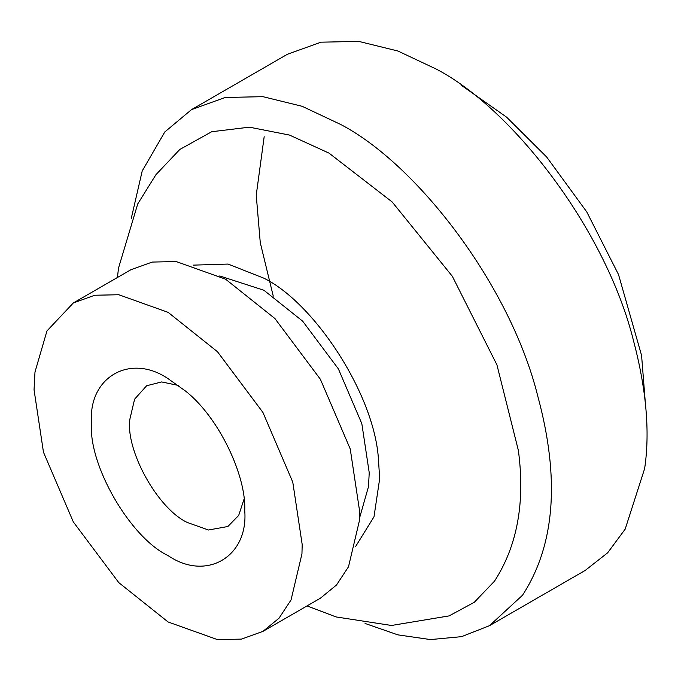 <?xml version="1.0" encoding="UTF-8"?>
<svg xmlns="http://www.w3.org/2000/svg" width="681" height="681" viewBox="0 0 681 681"><rect width="100%" height="100%" fill="white"/><g stroke="black" fill="none" stroke-linecap="round" stroke-linejoin="round"><path stroke-width="1.02" d="M178.388 385.437L161.644 381.939L146.645 385.744L134.6 399.194L129.926 418.951C125.193 449.647 157.285 508.392 187.275 522.463L208.429 530.014L227.905 526.49L238.699 515.398L244.045 499.147M244.734 510.631C248.565 556.717 206.326 581.71 168.122 555.636C130.216 537.709 88.087 464.731 91.509 422.944C88.087 377.197 130.216 352.869 168.122 378.704L185.402 390.971C218.907 417.189 246.445 475.917 244.734 510.631L244.734 511.405M131.254 218.473L142.21 170.965L164.811 131.944L191.523 109.615L287.288 54.327L320.981 42.179L358.717 41.388L397.925 51.015L436.266 69.087C512.206 108.509 605.877 229.361 633.5 340.687C646.371 389.481 650.083 432.129 644.635 468.622L625.184 529.128L607.631 552.827L585.243 570.397L489.477 625.686L461.573 636.65L430.537 639.578L397.874 634.862L365.076 623.455M273.26 296.133L260.27 242.657L256.235 195.149L264.177 136.702M191.523 109.615L225.215 97.468L262.951 96.676L302.16 106.304L340.5 124.376C416.44 163.798 510.112 284.649 537.735 395.984C560.122 478.598 555.066 545.013 522.548 595.211L489.477 625.686M117.438 277.499L118.503 268.11L137.715 203.959L155.949 174.676L179.827 149.454L211.706 131.731L249.374 127.168L289.527 135.085L329.008 153.123L392.154 201.951L452.337 276.29L496.926 364.846L518.36 450.388C525.289 502.229 517.33 545.822 494.508 581.157L474.317 602.259L449.128 615.896L391.515 625.473L336.065 616.935L307.037 605.911M359.525 518.096L368.489 486.634L369.23 472.699L361.832 423.659L338.372 368.881L302.662 321.168L263.887 290.242L219.725 275.95M34.986 372.039L34.05 389.77L43.465 452.193L73.318 521.91L118.775 582.621L168.122 621.983L217.469 639.612L241.483 639.11L262.926 631.381L279.04 618.178L291.034 599.978L301.947 553.883L302.194 544.579L292.779 482.157L262.926 412.439L217.469 351.719L168.122 312.358L118.775 294.737L94.761 295.239L73.318 302.968L46.955 330.949L34.986 372.039M262.926 631.381L320.385 598.207L336.499 585.005L348.493 566.805L359.406 520.71L359.653 511.405L350.238 448.983L320.385 379.266L274.928 318.546L225.581 279.184L176.234 261.564L152.221 262.066L130.778 269.795L73.318 302.968M193.378 265.13L228.058 264.066L263.887 278.188C314.026 302.832 373.631 393.09 378.355 457.887L379.675 478.734L373.988 516.828L355.729 546.324M645.418 403.833L641.579 355.448L618.51 274.528L586.767 211.91L546.656 156.996L506.562 117.123L461.624 85.491"/></g></svg>
